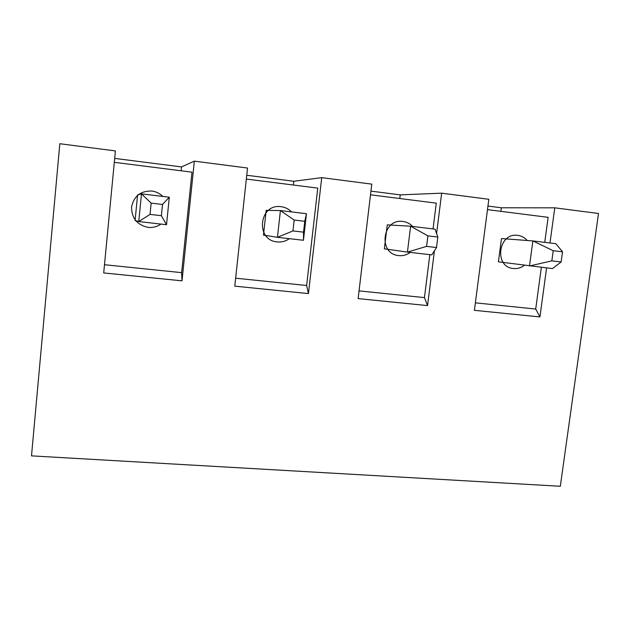 <?xml version="1.0" encoding="UTF-8"?>
<svg xmlns="http://www.w3.org/2000/svg" width="630" height="630" viewBox="0 0 630 630"><rect width="100%" height="100%" fill="white"/><g stroke="black" fill="none" stroke-linecap="round" stroke-linejoin="round"><path stroke-width="0.94" d="M434.424 250.803L427.542 305.597L358.123 298.596L371.771 184.125L321.733 177.644L308.448 293.588L234.785 286.154L247.519 168.037L194.347 161.146L182.015 280.838L103.706 272.94L115.4 150.924L59.826 143.727L31.5 455.868L560.314 486.273L598.5 213.483L554.77 207.821L549.99 242.983M546.596 267.923L539.934 316.937L474.406 310.322L488.825 199.285L441.661 193.174L436.59 233.541M541.359 267.333L535.713 309.039L539.934 316.937M487.486 209.64L548.139 217.334L544.745 242.353M554.77 207.821L501.354 207.782L500.881 211.341M535.713 309.039L475.374 302.841M501.354 207.782L487.943 206.065M441.661 193.174L400.239 194.867L370.936 191.118M321.733 177.644L293.777 181.267L246.739 175.258M194.347 161.146L181.511 166.926L114.684 158.39M561.149 261.954L552.447 268.593L498.417 261.828L501.48 238.549L532.87 240.928L555.841 243.684L562.543 251.803L561.149 261.954L551.841 260.875L553.235 250.701L532.87 240.928L529.499 265.978L551.841 260.875M161.374 215.712L150.035 214.397L138.75 221.555L141.482 193.867L137.592 194.922L135.088 220.461L138.75 221.555L166.517 224.713L161.374 215.712L162.508 204.459L169.297 197.214L166.517 224.713M169.297 197.214L141.482 193.867L151.161 203.12L162.508 204.459M150.035 214.397L151.161 203.12M114.306 162.32L191.977 172.163L181.637 272.648L104.493 264.718M181.637 272.648L182.015 280.838M181.511 166.926L181.117 170.793M306.464 213.704L303.447 240.282L303.534 232.155L292.942 230.927L294.171 220.043L280.421 210.57L266.175 210.341L263.458 235.077L277.444 237.321L280.421 210.57L306.464 213.704L304.77 221.295L303.534 232.155M303.447 240.282L277.444 237.321L292.942 230.927M294.171 220.043L304.77 221.295M246.33 179.062L317.764 188.118L306.629 285.492L235.644 278.2M306.629 285.492L308.448 293.588M293.777 181.267L293.352 185.023M436.503 247.535L431.834 254.874L407.429 252.102L410.618 226.225L387.261 224.855L384.355 248.842L407.429 252.102L426.589 246.385L427.904 235.864L410.618 226.225L435.054 229.162L437.826 237.045L436.503 247.535L426.589 246.385M427.904 235.864L437.826 237.045M370.495 194.804L436.275 203.143L433.054 228.926M429.833 254.646L424.455 297.604L359.045 290.879M424.455 297.604L427.542 305.597M400.239 194.867L399.798 198.521M553.235 250.701L562.543 251.803M162.839 196.434C159.744 193.394 156.051 191.591 151.767 191.024C140.553 190.843 133.812 196.198 131.544 207.081C131.662 218.224 137.198 224.997 148.144 227.391C152.846 227.847 157.09 226.745 160.894 224.075M167.525 214.775L168.218 207.884M291.556 211.908C288.682 208.979 285.232 207.246 281.193 206.711C259.032 203.167 254.993 240.337 277.279 241.928C281.697 242.361 285.713 241.274 289.335 238.675M412.713 226.477C410.043 223.65 406.807 221.98 403.011 221.469C382.142 218.106 377.819 254.134 398.829 255.607C402.987 256.016 406.799 254.953 410.248 252.425M527.2 240.495C524.68 237.597 521.569 235.888 517.852 235.392C498.18 232.194 493.613 267.144 513.442 268.514C517.427 268.9 521.081 267.829 524.404 265.301"/></g></svg>
